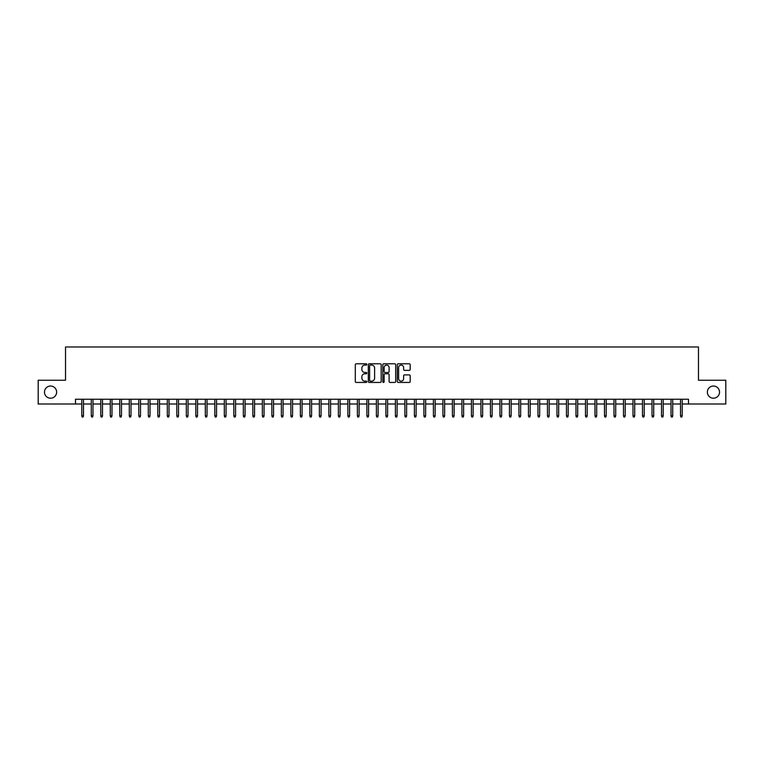<?xml version="1.0" encoding="UTF-8"?>
<svg xmlns="http://www.w3.org/2000/svg" width="764" height="764" viewBox="0 0 764 764"><rect width="100%" height="100%" fill="white"/><g stroke="black" fill="none" stroke-linecap="round" stroke-linejoin="round"><path stroke-width="1.15" d="M366.796 364.438A0.649 0.649 0 0 0 366.137 363.788L356.234 363.788A0.936 0.936 0 0 0 355.298 364.714L355.298 381.513A0.936 0.936 0 0 0 356.234 382.439L366.137 382.439A0.649 0.649 0 0 0 366.796 381.79A0.649 0.649 0 0 0 366.137 381.141L364.858 381.141A2.989 2.989 0 0 1 361.878 378.151L361.878 376.748A2.989 2.989 0 0 1 364.858 373.768L366.137 373.768A0.649 0.649 0 0 0 366.796 373.118A0.649 0.649 0 0 0 366.137 372.46L364.858 372.46A2.989 2.989 0 0 1 361.878 369.48L361.878 368.076A2.989 2.989 0 0 1 364.858 365.087L366.137 365.087A0.649 0.649 0 0 0 366.796 364.438M707.359 392.123A6.083 6.083 0 0 0 713.442 398.206A6.083 6.083 0 0 0 719.526 392.123A6.083 6.083 0 0 0 713.442 386.04A6.083 6.083 0 0 0 707.359 392.123M44.474 392.123A6.083 6.083 0 0 0 50.558 398.206A6.083 6.083 0 0 0 56.641 392.123A6.083 6.083 0 0 0 50.558 386.04A6.083 6.083 0 0 0 44.474 392.123M409.265 370.359A0.936 0.936 0 0 0 410.192 369.432L410.192 364.714A0.936 0.936 0 0 0 409.265 363.788L398.254 363.788A0.936 0.936 0 0 0 397.318 364.714L397.318 381.513A0.936 0.936 0 0 0 398.254 382.439L409.265 382.439A0.936 0.936 0 0 0 410.192 381.513L410.192 375.821A0.936 0.936 0 0 0 409.265 374.885L404.548 374.885A0.936 0.936 0 0 0 403.621 375.821L403.621 378.638A2.493 2.493 0 0 1 401.119 381.141A2.493 2.493 0 0 1 398.627 378.638L398.627 367.589A2.493 2.493 0 0 1 401.119 365.087A2.493 2.493 0 0 1 403.621 367.589L403.621 369.432A0.936 0.936 0 0 0 404.548 370.359L409.265 370.359M75.502 404.003L38.2 404.003L38.2 380.243L65.523 380.243L65.523 346.98L698.477 346.98L698.477 380.243L725.8 380.243L725.8 404.003L688.498 404.003L688.498 399.247L75.502 399.247L75.502 404.003L81.777 404.003M381.188 364.714A0.936 0.936 0 0 0 380.252 363.788L369.241 363.788A0.936 0.936 0 0 0 368.315 364.714L368.315 381.513A0.936 0.936 0 0 0 369.241 382.439L380.252 382.439A0.936 0.936 0 0 0 381.188 381.513L381.188 364.714M383.748 363.788L394.759 363.788A0.936 0.936 0 0 1 395.685 364.714L395.685 381.513A0.936 0.936 0 0 1 394.759 382.439L390.051 382.439A0.936 0.936 0 0 1 389.115 381.513L389.115 374.704A0.936 0.936 0 0 0 388.179 373.768L385.056 373.768A0.936 0.936 0 0 0 384.12 374.704L384.12 381.79A0.649 0.649 0 0 1 383.471 382.439A0.649 0.649 0 0 1 382.812 381.79L382.812 364.714A0.936 0.936 0 0 1 383.748 363.788M83.486 404.003L91.279 404.003M92.988 404.003L100.781 404.003M102.491 404.003L110.283 404.003M111.993 404.003L119.786 404.003M121.505 404.003L129.297 404.003M131.007 404.003L138.8 404.003M140.509 404.003L148.302 404.003M150.011 404.003L157.804 404.003M159.514 404.003L167.306 404.003M169.016 404.003L176.809 404.003M178.528 404.003L186.32 404.003M188.03 404.003L195.823 404.003M197.532 404.003L205.325 404.003M207.034 404.003L214.827 404.003M216.537 404.003L224.329 404.003M226.039 404.003L233.832 404.003M235.551 404.003L243.344 404.003M245.053 404.003L252.846 404.003M254.555 404.003L262.348 404.003M264.058 404.003L271.85 404.003M273.56 404.003L281.353 404.003M283.062 404.003L290.855 404.003M292.574 404.003L300.367 404.003M302.076 404.003L309.869 404.003M311.578 404.003L319.371 404.003M321.081 404.003L328.873 404.003M330.583 404.003L338.376 404.003M340.085 404.003L347.878 404.003M349.587 404.003L357.39 404.003M359.099 404.003L366.892 404.003M368.601 404.003L376.394 404.003M378.104 404.003L385.896 404.003M387.606 404.003L395.399 404.003M397.108 404.003L404.901 404.003M406.61 404.003L414.413 404.003M416.122 404.003L423.915 404.003M425.624 404.003L433.417 404.003M435.127 404.003L442.919 404.003M444.629 404.003L452.422 404.003M454.131 404.003L461.924 404.003M463.633 404.003L471.426 404.003M473.145 404.003L480.938 404.003M482.647 404.003L490.44 404.003M492.15 404.003L499.942 404.003M501.652 404.003L509.445 404.003M511.154 404.003L518.947 404.003M520.656 404.003L528.449 404.003M530.168 404.003L537.961 404.003M539.67 404.003L547.463 404.003M549.173 404.003L556.966 404.003M558.675 404.003L566.468 404.003M568.177 404.003L575.97 404.003M577.679 404.003L585.472 404.003M587.191 404.003L594.984 404.003M596.694 404.003L604.486 404.003M606.196 404.003L613.989 404.003M615.698 404.003L623.491 404.003M625.2 404.003L632.993 404.003M634.703 404.003L642.495 404.003M644.214 404.003L652.007 404.003M653.717 404.003L661.509 404.003M663.219 404.003L671.012 404.003M672.721 404.003L680.514 404.003M682.223 404.003L688.498 404.003M370.273 365.087A0.649 0.649 0 0 0 369.614 365.746L369.614 380.482A0.649 0.649 0 0 0 370.273 381.141L371.619 381.141A2.989 2.989 0 0 0 374.608 378.151L374.608 368.076A2.989 2.989 0 0 0 371.619 365.087L370.273 365.087M389.115 367.637A2.493 2.493 0 0 0 386.622 365.135A2.493 2.493 0 0 0 384.12 367.637L384.12 371.524A0.936 0.936 0 0 0 385.056 372.46L388.179 372.46A0.936 0.936 0 0 0 389.115 371.524L389.115 367.637M81.777 415.788L82.159 417.02L83.104 417.02L83.486 415.788L81.777 415.788L81.777 399.247M83.486 415.788L83.486 399.247M91.279 415.788L91.661 417.02L92.606 417.02L92.988 415.788L91.279 415.788L91.279 399.247M92.988 415.788L92.988 399.247M100.781 415.788L101.163 417.02L102.109 417.02L102.491 415.788L100.781 415.788L100.781 399.247M102.491 415.788L102.491 399.247M110.283 415.788L110.665 417.02L111.62 417.02L111.993 415.788L110.283 415.788L110.283 399.247M111.993 415.788L111.993 399.247M119.786 415.788L120.168 417.02L121.123 417.02L121.505 415.788L119.786 415.788L119.786 399.247M121.505 415.788L121.505 399.247M129.297 415.788L129.67 417.02L130.625 417.02L131.007 415.788L129.297 415.788L129.297 399.247M131.007 415.788L131.007 399.247M138.8 415.788L139.182 417.02L140.127 417.02L140.509 415.788L138.8 415.788L138.8 399.247M140.509 415.788L140.509 399.247M148.302 415.788L148.684 417.02L149.629 417.02L150.011 415.788L148.302 415.788L148.302 399.247M150.011 415.788L150.011 399.247M157.804 415.788L158.186 417.02L159.132 417.02L159.514 415.788L157.804 415.788L157.804 399.247M159.514 415.788L159.514 399.247M167.306 415.788L167.688 417.02L168.643 417.02L169.016 415.788L167.306 415.788L167.306 399.247M169.016 415.788L169.016 399.247M176.809 415.788L177.191 417.02L178.146 417.02L178.528 415.788L176.809 415.788L176.809 399.247M178.528 415.788L178.528 399.247M186.32 415.788L186.693 417.02L187.648 417.02L188.03 415.788L186.32 415.788L186.32 399.247M188.03 415.788L188.03 399.247M195.823 415.788L196.205 417.02L197.15 417.02L197.532 415.788L195.823 415.788L195.823 399.247M197.532 415.788L197.532 399.247M205.325 415.788L205.707 417.02L206.652 417.02L207.034 415.788L205.325 415.788L205.325 399.247M207.034 415.788L207.034 399.247M214.827 415.788L215.209 417.02L216.155 417.02L216.537 415.788L214.827 415.788L214.827 399.247M216.537 415.788L216.537 399.247M224.329 415.788L224.712 417.02L225.667 417.02L226.039 415.788L224.329 415.788L224.329 399.247M226.039 415.788L226.039 399.247M233.832 415.788L234.214 417.02L235.169 417.02L235.551 415.788L233.832 415.788L233.832 399.247M235.551 415.788L235.551 399.247M243.344 415.788L243.716 417.02L244.671 417.02L245.053 415.788L243.344 415.788L243.344 399.247M245.053 415.788L245.053 399.247M252.846 415.788L253.228 417.02L254.173 417.02L254.555 415.788L252.846 415.788L252.846 399.247M254.555 415.788L254.555 399.247M262.348 415.788L262.73 417.02L263.675 417.02L264.058 415.788L262.348 415.788L262.348 399.247M264.058 415.788L264.058 399.247M271.85 415.788L272.232 417.02L273.178 417.02L273.56 415.788L271.85 415.788L271.85 399.247M273.56 415.788L273.56 399.247M281.353 415.788L281.735 417.02L282.69 417.02L283.062 415.788L281.353 415.788L281.353 399.247M283.062 415.788L283.062 399.247M290.855 415.788L291.237 417.02L292.192 417.02L292.574 415.788L290.855 415.788L290.855 399.247M292.574 415.788L292.574 399.247M300.367 415.788L300.739 417.02L301.694 417.02L302.076 415.788L300.367 415.788L300.367 399.247M302.076 415.788L302.076 399.247M309.869 415.788L310.251 417.02L311.196 417.02L311.578 415.788L309.869 415.788L309.869 399.247M311.578 415.788L311.578 399.247M319.371 415.788L319.753 417.02L320.699 417.02L321.081 415.788L319.371 415.788L319.371 399.247M321.081 415.788L321.081 399.247M328.873 415.788L329.255 417.02L330.201 417.02L330.583 415.788L328.873 415.788L328.873 399.247M330.583 415.788L330.583 399.247M338.376 415.788L338.758 417.02L339.713 417.02L340.085 415.788L338.376 415.788L338.376 399.247M340.085 415.788L340.085 399.247M347.878 415.788L348.26 417.02L349.215 417.02L349.587 415.788L347.878 415.788L347.878 399.247M349.587 415.788L349.587 399.247M357.39 415.788L357.762 417.02L358.717 417.02L359.099 415.788L357.39 415.788L357.39 399.247M359.099 415.788L359.099 399.247M366.892 415.788L367.264 417.02L368.219 417.02L368.601 415.788L366.892 415.788L366.892 399.247M368.601 415.788L368.601 399.247M376.394 415.788L376.776 417.02L377.722 417.02L378.104 415.788L376.394 415.788L376.394 399.247M378.104 415.788L378.104 399.247M385.896 415.788L386.278 417.02L387.224 417.02L387.606 415.788L385.896 415.788L385.896 399.247M387.606 415.788L387.606 399.247M395.399 415.788L395.781 417.02L396.736 417.02L397.108 415.788L395.399 415.788L395.399 399.247M397.108 415.788L397.108 399.247M404.901 415.788L405.283 417.02L406.238 417.02L406.61 415.788L404.901 415.788L404.901 399.247M406.61 415.788L406.61 399.247M414.413 415.788L414.785 417.02L415.74 417.02L416.122 415.788L414.413 415.788L414.413 399.247M416.122 415.788L416.122 399.247M423.915 415.788L424.287 417.02L425.242 417.02L425.624 415.788L423.915 415.788L423.915 399.247M425.624 415.788L425.624 399.247M433.417 415.788L433.799 417.02L434.745 417.02L435.127 415.788L433.417 415.788L433.417 399.247M435.127 415.788L435.127 399.247M442.919 415.788L443.301 417.02L444.247 417.02L444.629 415.788L442.919 415.788L442.919 399.247M444.629 415.788L444.629 399.247M452.422 415.788L452.804 417.02L453.749 417.02L454.131 415.788L452.422 415.788L452.422 399.247M454.131 415.788L454.131 399.247M461.924 415.788L462.306 417.02L463.261 417.02L463.633 415.788L461.924 415.788L461.924 399.247M463.633 415.788L463.633 399.247M471.426 415.788L471.808 417.02L472.763 417.02L473.145 415.788L471.426 415.788L471.426 399.247M473.145 415.788L473.145 399.247M480.938 415.788L481.31 417.02L482.265 417.02L482.647 415.788L480.938 415.788L480.938 399.247M482.647 415.788L482.647 399.247M490.44 415.788L490.822 417.02L491.768 417.02L492.15 415.788L490.44 415.788L490.44 399.247M492.15 415.788L492.15 399.247M499.942 415.788L500.324 417.02L501.27 417.02L501.652 415.788L499.942 415.788L499.942 399.247M501.652 415.788L501.652 399.247M509.445 415.788L509.827 417.02L510.772 417.02L511.154 415.788L509.445 415.788L509.445 399.247M511.154 415.788L511.154 399.247M518.947 415.788L519.329 417.02L520.284 417.02L520.656 415.788L518.947 415.788L518.947 399.247M520.656 415.788L520.656 399.247M528.449 415.788L528.831 417.02L529.786 417.02L530.168 415.788L528.449 415.788L528.449 399.247M530.168 415.788L530.168 399.247M537.961 415.788L538.334 417.02L539.288 417.02L539.67 415.788L537.961 415.788L537.961 399.247M539.67 415.788L539.67 399.247M547.463 415.788L547.845 417.02L548.791 417.02L549.173 415.788L547.463 415.788L547.463 399.247M549.173 415.788L549.173 399.247M556.966 415.788L557.348 417.02L558.293 417.02L558.675 415.788L556.966 415.788L556.966 399.247M558.675 415.788L558.675 399.247M566.468 415.788L566.85 417.02L567.795 417.02L568.177 415.788L566.468 415.788L566.468 399.247M568.177 415.788L568.177 399.247M575.97 415.788L576.352 417.02L577.307 417.02L577.679 415.788L575.97 415.788L575.97 399.247M577.679 415.788L577.679 399.247M585.472 415.788L585.854 417.02L586.809 417.02L587.191 415.788L585.472 415.788L585.472 399.247M587.191 415.788L587.191 399.247M594.984 415.788L595.357 417.02L596.312 417.02L596.694 415.788L594.984 415.788L594.984 399.247M596.694 415.788L596.694 399.247M604.486 415.788L604.868 417.02L605.814 417.02L606.196 415.788L604.486 415.788L604.486 399.247M606.196 415.788L606.196 399.247M613.989 415.788L614.371 417.02L615.316 417.02L615.698 415.788L613.989 415.788L613.989 399.247M615.698 415.788L615.698 399.247M623.491 415.788L623.873 417.02L624.818 417.02L625.2 415.788L623.491 415.788L623.491 399.247M625.2 415.788L625.2 399.247M632.993 415.788L633.375 417.02L634.33 417.02L634.703 415.788L632.993 415.788L632.993 399.247M634.703 415.788L634.703 399.247M642.495 415.788L642.877 417.02L643.832 417.02L644.214 415.788L642.495 415.788L642.495 399.247M644.214 415.788L644.214 399.247M652.007 415.788L652.38 417.02L653.335 417.02L653.717 415.788L652.007 415.788L652.007 399.247M653.717 415.788L653.717 399.247M661.509 415.788L661.891 417.02L662.837 417.02L663.219 415.788L661.509 415.788L661.509 399.247M663.219 415.788L663.219 399.247M671.012 415.788L671.394 417.02L672.339 417.02L672.721 415.788L671.012 415.788L671.012 399.247M672.721 415.788L672.721 399.247M680.514 415.788L680.896 417.02L681.841 417.02L682.223 415.788L680.514 415.788L680.514 399.247M682.223 415.788L682.223 399.247"/></g></svg>
